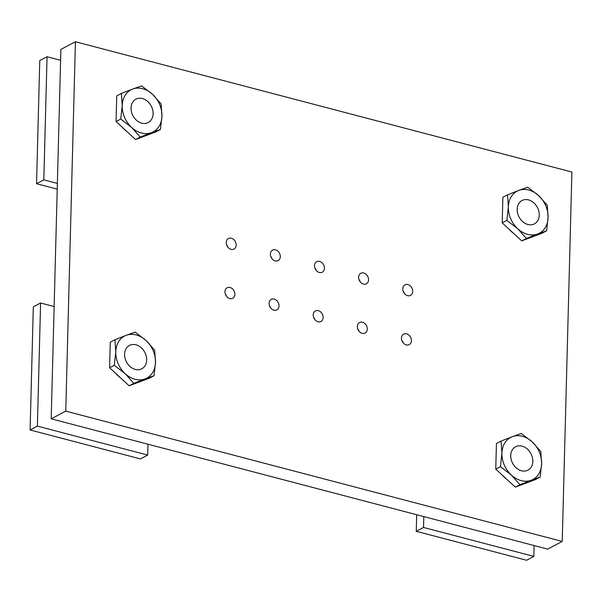 <?xml version="1.0" encoding="UTF-8"?>
<svg xmlns="http://www.w3.org/2000/svg" width="602" height="602" viewBox="0 0 602 602"><rect width="100%" height="100%" fill="white"/><g stroke="black" fill="none" stroke-linecap="round" stroke-linejoin="round"><path stroke-width="0.9" d="M269.395 305.507A5.952 4.658 -117.9 0 1 270.697 307.968M274.196 299.081A5.952 4.658 -117.9 0 1 278.824 304.168A5.952 4.658 -117.9 0 1 276.83 309.887A5.952 4.658 -117.9 0 1 269.937 306.802A5.952 4.658 -117.9 0 1 271.269 299.367A5.952 4.658 -117.9 0 1 274.196 299.081M313.529 317.088A5.952 4.658 -117.9 0 1 314.831 319.549M318.33 310.662A5.952 4.658 -117.9 0 1 322.95 315.749A5.952 4.658 -117.9 0 1 320.964 321.468A5.952 4.658 -117.9 0 1 314.063 318.383A5.952 4.658 -117.9 0 1 315.403 310.948A5.952 4.658 -117.9 0 1 318.33 310.662M357.663 328.669A5.952 4.658 -117.9 0 1 358.965 331.138M362.457 322.251A5.952 4.658 -117.9 0 1 367.085 327.33A5.952 4.658 -117.9 0 1 365.09 333.049A5.952 4.658 -117.9 0 1 358.198 329.964A5.952 4.658 -117.9 0 1 359.537 322.529A5.952 4.658 -117.9 0 1 362.457 322.251M401.79 340.25A5.952 4.658 -117.9 0 1 403.092 342.719M406.591 333.832A5.952 4.658 -117.9 0 1 411.211 338.911A5.952 4.658 -117.9 0 1 409.225 344.63A5.952 4.658 -117.9 0 1 402.324 341.545A5.952 4.658 -117.9 0 1 403.664 334.11A5.952 4.658 -117.9 0 1 406.591 333.832M226.555 244.675A5.952 4.658 -117.9 0 1 227.857 247.136M231.356 238.249A5.952 4.658 -117.9 0 1 235.984 243.328A5.952 4.658 -117.9 0 1 233.99 249.047A5.952 4.658 -117.9 0 1 227.097 245.962A5.952 4.658 -117.9 0 1 228.429 238.527A5.952 4.658 -117.9 0 1 231.356 238.249M270.689 256.256A5.952 4.658 -117.9 0 1 271.991 258.717M275.483 249.83A5.952 4.658 -117.9 0 1 280.111 254.917A5.952 4.658 -117.9 0 1 278.124 260.636A5.952 4.658 -117.9 0 1 271.224 257.551A5.952 4.658 -117.9 0 1 272.563 250.116A5.952 4.658 -117.9 0 1 275.483 249.83M314.816 267.837A5.952 4.658 -117.9 0 1 316.118 270.298M319.617 261.411A5.952 4.658 -117.9 0 1 324.245 266.498A5.952 4.658 -117.9 0 1 322.251 272.217A5.952 4.658 -117.9 0 1 315.358 269.132A5.952 4.658 -117.9 0 1 316.69 261.697A5.952 4.658 -117.9 0 1 319.617 261.411M358.95 279.418A5.952 4.658 -117.9 0 1 360.252 281.887M363.751 272.999A5.952 4.658 -117.9 0 1 368.371 278.079A5.952 4.658 -117.9 0 1 366.385 283.798A5.952 4.658 -117.9 0 1 359.484 280.713A5.952 4.658 -117.9 0 1 360.824 273.278A5.952 4.658 -117.9 0 1 363.751 272.999M225.268 293.926A5.952 4.658 -117.9 0 1 226.57 296.387M230.062 287.5A5.952 4.658 -117.9 0 1 234.69 292.58A5.952 4.658 -117.9 0 1 232.703 298.299A5.952 4.658 -117.9 0 1 225.803 295.213A5.952 4.658 -117.9 0 1 227.142 287.779A5.952 4.658 -117.9 0 1 230.062 287.5M403.084 290.999A5.952 4.658 -117.9 0 1 404.386 293.467M407.878 284.58A5.952 4.658 -117.9 0 1 412.505 289.66A5.952 4.658 -117.9 0 1 410.511 295.379A5.952 4.658 -117.9 0 1 403.618 292.294A5.952 4.658 -117.9 0 1 404.958 284.859A5.952 4.658 -117.9 0 1 407.878 284.58M75.431 41.741L60.877 49.432L51.2 418.811L547.677 549.114L562.23 541.424L571.9 172.037L75.431 41.741L65.753 411.121L51.2 418.811M65.753 411.121L562.23 541.424M506.816 479.32A21.153 16.555 -117.9 0 1 504.499 477.431A21.153 16.555 -117.9 0 1 502.384 475.226M531.491 454.811A13.221 10.347 -117.9 0 1 527.946 470.147A13.221 10.347 -117.9 0 1 512.626 463.292A13.221 10.347 -117.9 0 1 515.598 446.774A13.221 10.347 -117.9 0 1 531.491 454.811M519.932 484.67L511.339 475.046A23.794 18.624 62.1 0 0 531.197 480.261L519.932 484.67L515.282 487.123L495.755 469.116L496.432 443.531L501.082 441.07L512.347 436.661A23.794 18.624 62.1 0 0 501.917 453.246A23.794 18.624 62.1 0 0 511.339 475.046L500.412 466.663L501.917 453.246L501.082 441.07M512.347 436.661L521.272 433.485L532.206 441.876A23.794 18.624 62.1 0 0 512.347 436.661M532.206 441.876L540.799 451.492L541.634 463.668A23.794 18.624 62.1 0 0 532.206 441.876M541.634 463.668L540.129 477.085L531.197 480.261A23.794 18.624 62.1 0 0 541.634 463.668M515.282 487.123L535.479 479.546L540.129 477.085M495.755 469.116L500.412 466.663M120.671 377.973A21.153 16.555 -117.9 0 1 116.239 373.887M126.232 348.453A13.221 10.347 -117.9 0 1 129.453 345.428A13.221 10.347 -117.9 0 1 144.773 352.283A13.221 10.347 -117.9 0 1 141.801 368.8A13.221 10.347 -117.9 0 1 127.985 364.3A13.221 10.347 -117.9 0 1 126.232 348.453M154.654 350.146L155.489 362.329A23.794 18.624 62.1 0 0 146.06 340.529L154.654 350.146M153.984 375.738L145.052 378.914A23.794 18.624 62.1 0 0 155.489 362.329L153.984 375.738L149.334 378.199L129.137 385.784L109.609 367.777L114.267 365.316L115.772 351.899A23.794 18.624 62.1 0 0 125.193 373.699A23.794 18.624 62.1 0 0 145.052 378.914L133.787 383.323L125.193 373.699L114.267 365.316M115.772 351.899L114.937 339.724L126.202 335.314A23.794 18.624 62.1 0 0 115.772 351.899M126.202 335.314L135.126 332.138L146.06 340.529A23.794 18.624 62.1 0 0 126.202 335.314M129.137 385.784L133.787 383.323M109.609 367.777L110.279 342.184L114.937 339.724M127.12 131.718A21.153 16.555 -117.9 0 1 122.688 127.632M132.681 102.197A13.221 10.347 -117.9 0 1 135.901 99.172A13.221 10.347 -117.9 0 1 151.222 106.027A13.221 10.347 -117.9 0 1 148.25 122.545A13.221 10.347 -117.9 0 1 134.434 118.045A13.221 10.347 -117.9 0 1 132.681 102.197M161.103 103.898L161.938 116.073A23.794 18.624 62.1 0 0 152.509 94.273L161.103 103.898M160.433 129.483L151.501 132.658A23.794 18.624 62.1 0 0 161.938 116.073L160.433 129.483L155.775 131.943L135.585 139.529L116.058 121.521L120.709 119.061L122.214 105.651A23.794 18.624 62.1 0 0 131.642 127.451A23.794 18.624 62.1 0 0 151.501 132.658L140.236 137.068L131.642 127.451L120.709 119.061M122.214 105.651L121.386 93.468L132.651 89.058A23.794 18.624 62.1 0 0 122.214 105.651M132.651 89.058L141.575 85.883L152.509 94.273A23.794 18.624 62.1 0 0 132.651 89.058M135.585 139.529L140.236 137.068M116.058 121.521L116.728 95.929L121.386 93.468M513.265 233.064A21.153 16.555 -117.9 0 1 510.947 231.176A21.153 16.555 -117.9 0 1 508.833 228.971M537.94 208.555A13.221 10.347 -117.9 0 1 534.395 223.891A13.221 10.347 -117.9 0 1 519.074 217.036A13.221 10.347 -117.9 0 1 522.047 200.519A13.221 10.347 -117.9 0 1 537.94 208.555M526.381 238.415L517.788 228.79A23.794 18.624 62.1 0 0 537.646 234.005L526.381 238.415L521.731 240.875L502.203 222.86L502.873 197.275L507.531 194.815L518.796 190.405A23.794 18.624 62.1 0 0 508.366 206.99A23.794 18.624 62.1 0 0 517.788 228.79L506.861 220.407L508.366 206.99L507.531 194.815M518.796 190.405L527.721 187.23L538.655 195.62A23.794 18.624 62.1 0 0 518.796 190.405M538.655 195.62L547.248 205.237L548.083 217.42A23.794 18.624 62.1 0 0 538.655 195.62M548.083 217.42L546.578 230.829L537.646 234.005A23.794 18.624 62.1 0 0 548.083 217.42M521.731 240.875L541.928 233.29L546.578 230.829M502.203 222.86L506.861 220.407M416.245 531.303L526.569 560.259L533.846 556.414L423.522 527.457L416.245 531.303L416.682 514.733M423.522 527.457L423.808 516.599M534.132 545.555L533.846 556.414M30.1 429.963L140.424 458.92L147.701 455.074L37.377 426.118L30.1 429.963L33.321 306.832L40.597 302.987L54.142 306.546M37.377 426.118L40.597 302.987M147.987 444.216L147.701 455.074M57.363 183.414L43.826 179.863L47.046 56.731L39.77 60.576L36.549 183.708L57.213 189.133M43.826 179.863L36.549 183.708M47.046 56.731L60.591 60.29"/></g></svg>
